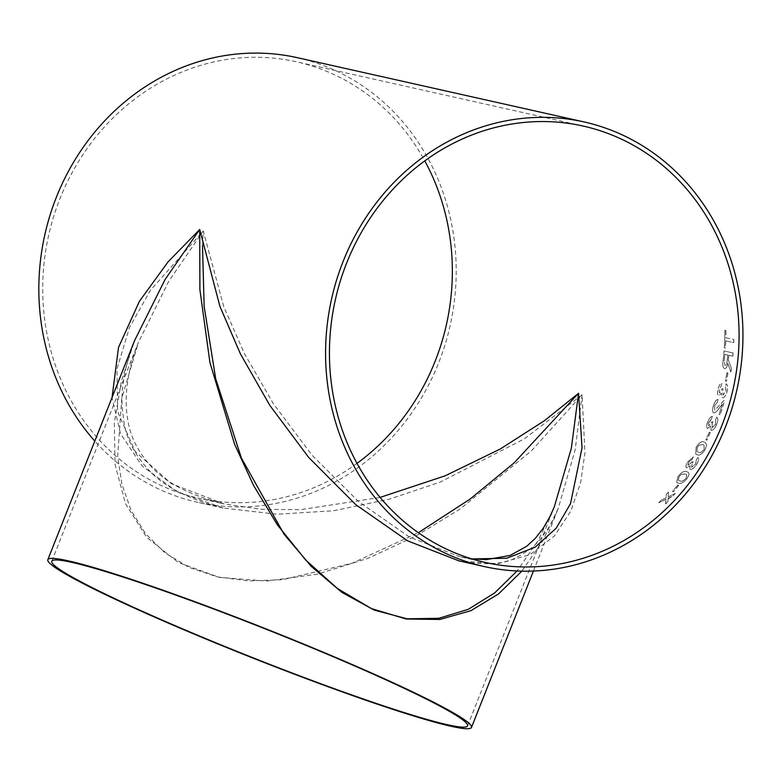 <?xml version="1.0" encoding="UTF-8"?>
<svg xmlns="http://www.w3.org/2000/svg" width="782" height="782" viewBox="0 0 782 782"><rect width="100%" height="100%" fill="white"/><g stroke="black" fill="none" stroke-linecap="round" stroke-linejoin="round"><path stroke-width="0.59" stroke-dasharray="3.91 2.93" d="M708.463 423.13L711.473 419.142L712.353 416.405C710.662 416.757 709.118 418.634 707.73 422.036C706.39 425.555 706.351 427.695 707.612 428.468L710.574 426.043L711.18 430.432C713.164 430.413 715.041 428.341 716.82 424.215C718.179 420.423 718.15 418.057 716.732 417.099L715.628 419.778L715.471 424.704M712.021 423.932L712.979 421.791L711.835 421.83L711.014 423.707L708.619 425.779L708.688 422.339L711.434 419.123L712.314 416.395C710.623 416.738 709.078 418.614 707.681 422.026C706.351 425.535 706.312 427.676 707.573 428.448L710.535 426.024L711.141 430.413C713.125 430.393 715.002 428.321 716.781 424.196C718.13 420.413 718.101 418.038 716.693 417.08L715.589 419.758L715.706 424.059L712.294 427.774L712.138 423.473L712.94 421.772L711.796 421.811L708.717 425.799L708.688 422.339M707.681 422.026L707.407 422.896M297.346 57.682A227.836 207.689 -77.4 0 1 438.712 362.682A227.836 207.689 -77.4 0 1 197.699 502.327A227.836 207.689 -77.4 0 1 94.798 441.087M223.183 508.036C187.983 499.199 162.724 486.052 147.417 468.584C134.621 454.234 126.84 439.064 124.084 423.082L122.09 406.708C121.151 386.288 125.316 364.246 134.592 340.581L121.513 380.736L114.319 422.691L115.062 464.528L125.491 503.716L146.664 537.322L178.472 562.561L219.429 577.399L266.887 581.065L317.58 574.115L368.283 558.24L416.376 535.738L460.109 509.004L531.496 450.764L582.082 394.812L575.161 449.777L558.26 508.32C552.933 520.509 550.508 526.97 538.622 540.988C534.35 546.432 526.99 551.887 516.56 557.351C504.722 564.35 485.524 565.523 458.956 560.87L497.694 563.734L529.805 554.721L554.174 536.198L570.831 511.164L580.664 482.494L584.956 452.534L582.082 394.812L524.233 438.927L440.52 481.956L389.192 499.229L333.601 510.754L276.857 514.243L223.183 508.036L176.947 491.585L142.05 465.964L120.457 433.58L112.051 397.5M716.527 424.939L716.781 424.196M677.681 485.114A227.836 207.689 -77.4 0 1 672.491 491.467L673.537 491.692A227.836 207.689 -77.4 0 0 678.727 485.348L677.652 485.075A227.787 207.641 -77.4 0 1 672.461 491.428L672.491 491.467M678.004 476.453L676.665 482.445L678.326 483.159C680.457 484.283 683.4 482.729 687.153 478.506L689.147 474.273L688.307 472.367L686.674 471.663C684.573 470.559 681.679 472.152 678.004 476.453L676.626 482.416L678.297 483.129C680.418 484.253 683.36 482.699 687.114 478.476L689.118 474.244L688.268 472.338L686.635 471.634C684.533 470.529 681.65 472.123 677.974 476.424M696.263 460.08L695.706 464.009L691.562 467.304L692.08 463.384L693.175 461.839L691.972 461.859L687.955 465.339L688.717 462.309L692.06 459.415L693.399 456.932L687.73 461.996C685.794 465.163 685.423 467.118 686.616 467.841L690.056 465.701L689.998 469.689C692.05 469.718 694.318 467.88 696.801 464.156C698.795 460.725 699.137 458.555 697.827 457.646L696.224 460.051L695.667 463.98L691.562 467.304L692.109 463.413L693.204 461.869L692.011 461.888L688.199 465.456L688.678 462.279L692.021 459.396L693.36 456.903L687.691 461.967C685.755 465.143 685.384 467.089 686.576 467.812L690.017 465.671L689.968 469.669C692.011 469.699 694.279 467.851 696.762 464.127C698.756 460.696 699.098 458.526 697.788 457.617L696.224 460.051M696.097 447.412L695.784 454.156L697.231 454.713C699.44 455.896 702.109 454.147 705.247 449.455L706.664 444.821L705.168 442.495L703.937 442.045C701.747 440.882 699.137 442.671 696.097 447.412L695.745 454.137L697.192 454.684C699.401 455.867 702.07 454.117 705.208 449.435L706.625 444.802L705.129 442.475L703.888 442.026C701.708 440.853 699.098 442.641 696.058 447.382M709.284 432.319A227.836 207.689 -77.4 0 1 705.814 439.895L706.85 440.129A227.836 207.689 -77.4 0 0 710.33 432.554L709.245 432.299A227.787 207.641 -77.4 0 1 705.765 439.875L705.814 439.895M714.513 405.956L714.709 410.188L723.731 400.736L724.621 400.619A227.836 207.689 -77.4 0 1 720.222 414.656L720.183 414.636A227.787 207.641 -77.4 0 0 724.572 400.609L723.692 400.716L714.709 410.188L714.513 405.956L717.368 402.241L718.052 399.446C716.253 399.622 714.719 401.743 713.448 405.79C712.216 409.748 712.324 412.124 713.78 412.916C715.569 412.632 717.456 410.931 719.44 407.823L722.431 403.923A227.836 207.689 -77.4 0 1 719.069 414.392L720.222 414.656M714.465 405.946L717.329 402.231L718.013 399.436C716.204 399.612 714.67 401.723 713.409 405.77C712.177 409.729 712.285 412.104 713.731 412.896L713.731 412.896C715.53 412.613 717.417 410.921 719.401 407.813L722.382 403.903A227.787 207.641 -77.4 0 1 719.02 414.382L720.183 414.636M725.442 386.621L726.116 391.098L723.242 394.998L722.588 390.521L723.135 388.732L722.03 388.791L719.557 392.984L719.088 389.368L721.327 385.995L721.825 383.151C720.232 383.522 718.981 385.487 718.072 389.055C717.231 392.73 717.465 394.969 718.795 395.77L721.356 393.199L722.519 397.784C724.435 397.745 725.989 395.555 727.182 391.225C728.003 387.276 727.671 384.803 726.175 383.825L725.403 386.611L726.077 391.088L723.203 394.988L722.539 390.511L723.096 388.722L721.982 388.781L719.518 392.975L719.039 389.358L721.287 385.985L721.786 383.141C720.193 383.512 718.932 385.477 718.023 389.035C717.182 392.72 717.426 394.959 718.756 395.76L721.317 393.19L722.47 397.774C724.396 397.735 725.95 395.545 727.143 391.215C727.964 387.266 727.622 384.793 726.126 383.815L725.403 386.611M726.918 372.76A227.836 207.689 -77.4 0 1 725.422 381L726.458 381.225A227.836 207.689 -77.4 0 0 727.954 372.994L726.869 372.76A227.787 207.641 -77.4 0 1 725.373 380.99L725.422 381M728.814 355.243A227.836 207.689 -77.4 0 1 728.492 358.479L728.365 360.043L731.424 368.4A227.836 207.689 -77.4 0 1 730.877 371.997L727.807 363.327C727.143 366.924 726.067 368.713 724.562 368.693C722.91 367.823 722.431 365.145 723.135 360.678A227.836 207.689 -77.4 0 0 724.103 350.971L733.135 352.995A227.836 207.689 -77.4 0 1 732.861 356.152L728.765 355.243A227.787 207.641 -77.4 0 1 728.443 358.469L728.492 358.479M725.755 340.864A227.836 207.689 -77.4 0 1 725.383 348.049L724.337 347.814A227.836 207.689 -77.4 0 0 724.894 330.287L725.931 330.522A227.836 207.689 -77.4 0 1 725.852 337.707L733.848 339.496A227.836 207.689 -77.4 0 1 733.751 342.653L725.706 340.864A227.787 207.641 -77.4 0 1 725.334 348.049L725.383 348.049M668.131 498.828L673.067 495.925A227.836 207.689 -77.4 0 0 675.286 493.364L668.258 496.863L668.502 492.103A227.836 207.689 -77.4 0 1 666.274 494.654L666.078 497.929L661.142 500.265A227.836 207.689 -77.4 0 1 658.815 502.699L665.981 499.356L665.609 503.979A227.836 207.689 -77.4 0 0 667.936 501.545L668.17 498.31M715.706 424.059L712.294 427.774L712.138 423.473M356.993 463.384A223.613 203.838 -77.4 0 1 198.628 498.202A223.613 203.838 -77.4 0 1 48.621 235.431A223.613 203.838 -77.4 0 1 296.427 61.798A223.613 203.838 -77.4 0 1 424.792 160.887M558.26 508.32L542.62 541.115L521.887 571.134M380.101 497.42L300.787 509.678L261.335 509.307L224.111 503.921L171.493 483.765L135.257 451.585L117.603 411.664L116.977 368.957L129.441 327.619L150.437 290.259L203.242 230.983L223.779 306.691L244.277 353.356L273.563 404.05L312.096 455.251L358.596 501.643L409.572 537.117L459.875 556.755L471.898 558.915M202.509 245.421L203.242 230.983L168.795 281.217L138.512 342.135C131.581 359.671 127.564 376.504 126.459 392.623C125.794 403.414 126.371 413.248 128.199 422.153C130.819 437.637 138.434 452.348 151.043 466.277C165.667 482.787 190.026 495.329 224.111 503.921L198.628 498.202M467.587 725.872L554.33 506.775L538.329 540.323L517.088 570.968M51.759 561.241L138.512 342.135L121.787 398.233L117.662 456.326L121.933 484.322L131.093 510.372L145.403 533.5L164.826 552.766L189.029 567.4L217.347 576.862L248.901 580.928L282.605 579.716L352.164 563.216L418.341 532.718M668.102 498.789L667.936 501.545M667.906 501.506A227.787 207.641 -77.4 0 1 665.58 503.94L665.609 503.979M675.286 493.364L668.229 496.834L668.463 492.073A227.787 207.641 -77.4 0 1 666.244 494.615L666.049 497.89L661.113 500.236A227.787 207.641 -77.4 0 1 658.786 502.66L665.981 499.356M665.951 499.327L665.58 503.94M675.247 493.334A227.787 207.641 -77.4 0 1 673.028 495.886L673.067 495.925M668.141 498.281L673.028 495.886M725.931 330.522L724.846 330.287A227.787 207.641 -77.4 0 1 724.288 347.814L724.337 347.814M724.288 347.814L725.334 348.049M725.892 330.522A227.787 207.641 -77.4 0 1 725.813 337.707L725.852 337.707M725.813 337.707L733.848 339.496M733.799 339.496A227.787 207.641 -77.4 0 1 733.702 342.653L733.751 342.653M725.706 340.864L733.702 342.653M731.424 368.4L728.365 360.043M728.316 360.033L728.443 358.469M731.375 368.39A227.787 207.641 -77.4 0 1 730.828 371.988L730.877 371.997M733.135 352.995L724.054 350.971A227.787 207.641 -77.4 0 1 723.086 360.668C722.382 365.145 722.861 367.814 724.513 368.693C726.019 368.703 727.104 366.914 727.759 363.327L730.828 371.988M733.086 352.995A227.787 207.641 -77.4 0 1 732.812 356.152L732.861 356.152M728.765 355.243L732.812 356.152M724.122 361.02A227.787 207.641 -77.4 0 0 724.826 354.363L727.719 355.008A227.787 207.641 -77.4 0 1 727.094 360.991C726.849 363.884 726.146 365.409 724.992 365.556L724.122 361.02L724.992 365.556M727.094 360.991L727.143 361.001C726.889 363.894 726.195 365.409 725.041 365.565M724.826 354.363L724.875 354.363A227.836 207.689 -77.4 0 1 724.161 361.03M727.719 355.008L727.768 355.008A227.836 207.689 -77.4 0 1 727.143 361.001M724.875 354.363L727.768 355.008M726.869 372.76L727.954 372.994M727.915 372.994A227.787 207.641 -77.4 0 1 726.419 381.215L726.458 381.225M725.373 380.99L726.419 381.215M709.245 432.299L710.33 432.554M710.281 432.534A227.787 207.641 -77.4 0 1 706.811 440.1L705.765 439.875M702.607 444.587L703.996 445.085L704.162 449.2C701.894 452.211 700.037 453.208 698.59 452.192L697.124 451.634L697.114 447.587L699.108 445.095L702.607 444.587L704.035 445.114L704.201 449.22C701.933 452.24 700.076 453.228 698.629 452.211L697.163 451.664L697.153 447.617L699.147 445.114L702.647 444.616M685.022 473.98L686.684 474.664L686.078 478.242C683.4 480.959 681.376 481.829 680.008 480.871L678.317 480.148L679.03 476.629L681.366 474.371L685.022 473.98L686.723 474.694L686.107 478.271C683.439 480.989 681.415 481.859 680.047 480.901L678.346 480.187L679.069 476.658L681.405 474.4L685.052 474.009M677.652 485.075L678.727 485.348M678.688 485.309A227.787 207.641 -77.4 0 1 673.507 491.663L673.537 491.692M672.461 491.428L673.507 491.663M223.193 508.036L197.699 502.327M533.432 571.036L558.26 508.329M583.167 126.058L296.427 61.798M485.358 562.463L459.875 556.755L471.575 558.817"/><path stroke-width="1.17" d="M94.798 441.087A227.836 207.689 -77.4 0 1 67.575 172.91A227.836 207.689 -77.4 0 1 297.346 57.682L584.086 121.943A227.836 207.689 -77.4 0 1 725.452 426.943A227.836 207.689 -77.4 0 1 484.439 566.588A227.836 207.689 -77.4 0 1 331.607 298.841A227.836 207.689 -77.4 0 1 584.086 121.943M112.051 397.5L118.502 347.423L139.401 301.314L168.11 261.814L199.703 229.458L219.938 306.436L240.426 353.894L269.868 405.447L308.773 457.538L355.878 504.742L407.686 540.861L458.946 560.87L484.439 566.588M721.913 425.408A223.613 203.838 -77.4 0 1 485.358 562.463A223.613 203.838 -77.4 0 1 335.361 299.692A223.613 203.838 -77.4 0 1 583.167 126.058A223.613 203.838 -77.4 0 1 721.913 425.408M424.792 160.887A223.613 203.838 -77.4 0 1 435.173 361.147A223.613 203.838 -77.4 0 1 356.993 463.384M68.484 560.88A227.836 15.982 21.6 0 1 309.408 646.431A227.836 15.982 21.6 0 1 471.507 727.426A227.836 15.982 21.6 0 1 253.788 658.415A227.836 15.982 21.6 0 1 47.839 559.687A227.836 15.982 21.6 0 1 68.484 560.88M521.887 571.134L498.535 593.939L470.96 610.654L439.807 619.471L406.161 619.002L371.499 608.601L337.492 588.563L305.733 560.068L277.532 525.045L253.71 485.71L234.61 444.293L209.928 362.506L199.899 289.682L199.703 229.458L165.002 279.643L134.582 340.581L47.839 559.687M447.324 724.699A223.613 15.689 21.6 0 1 210.866 640.732A223.613 15.689 21.6 0 1 51.759 561.241A223.613 15.689 21.6 0 1 265.45 628.972A223.613 15.689 21.6 0 1 467.587 725.872A223.613 15.689 21.6 0 1 447.324 724.699M471.898 558.915L506.736 558.24L535.093 547.224L556.266 528.143L570.508 503.647L582.033 447.832L578.543 393.278L544.419 420.716L500.265 449.005L445.193 475.798L380.101 497.42M418.341 532.718L470.236 498.965L514.126 462.866L578.543 393.278L571.359 448.194L554.34 506.765L549.961 516.609L543.246 528.231L535.406 538.26L526.804 546.217L510.04 555.474L486.316 559.638L471.575 558.817M517.088 570.968L494.635 592.942L468.379 609.266L438.858 618.308L407.051 618.797L374.226 610.097L341.871 592.355L311.402 566.51L284.022 534.184L241.374 457.969L215.676 378.683L204.141 306.407L202.509 245.421M471.507 727.426L533.432 571.036"/></g></svg>
